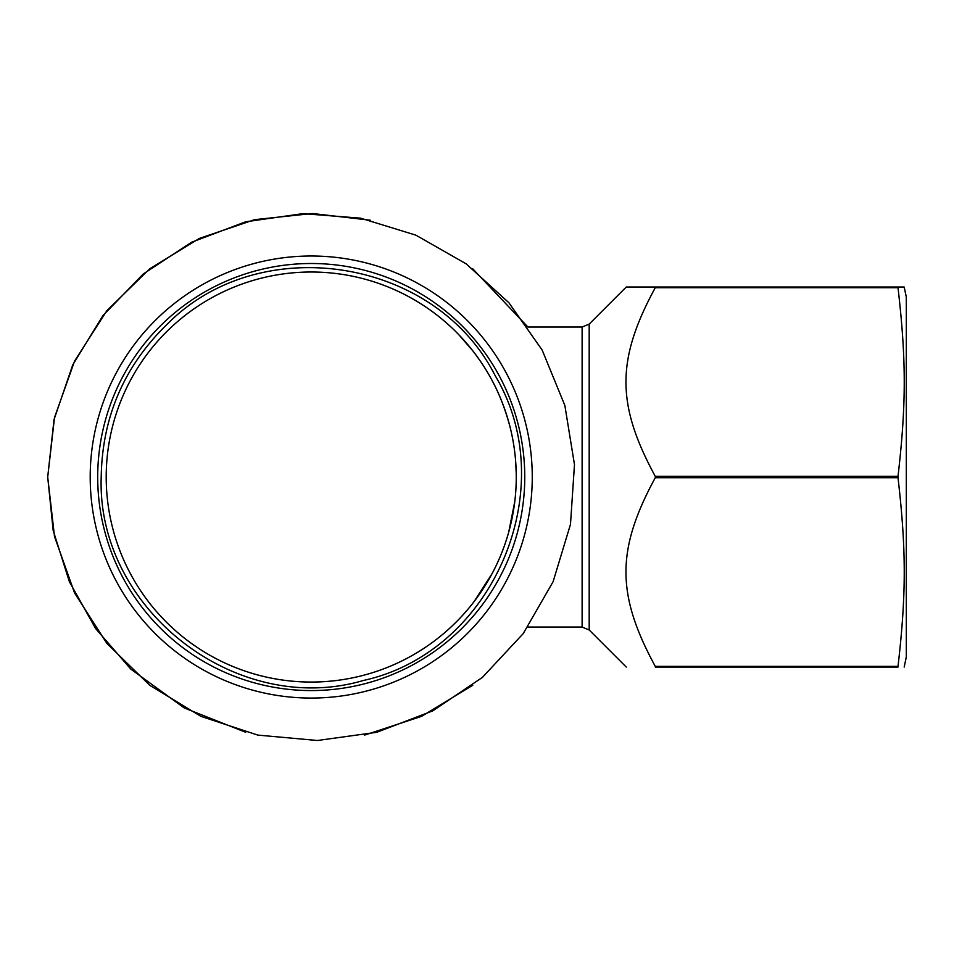 <?xml version="1.0" encoding="UTF-8"?>
<svg xmlns="http://www.w3.org/2000/svg" width="954" height="954" viewBox="0 0 954 954"><rect width="100%" height="100%" fill="white"/><g stroke="black" fill="none" stroke-linecap="round" stroke-linejoin="round"><path stroke-width="1.43" d="M311.231 698.066A221.03 221.03 0 0 0 532.26 477.036A221.03 221.03 0 0 0 311.231 256.006A221.03 221.03 0 0 0 90.201 477.036A221.03 221.03 0 0 0 311.231 698.066M97.702 477.036A213.529 213.529 0 0 0 311.231 690.565A213.529 213.529 0 0 0 524.76 477.036A213.529 213.529 0 0 0 311.231 263.507A213.529 213.529 0 0 0 97.702 477.036M589.19 324.086L582.119 327.019L582.119 627.052L589.19 629.986L589.19 324.086L626.265 287.011L904.177 287.011L906.3 297.016L906.3 657.056L904.177 667.061M655.267 666.369C616.201 594.354 616.201 549.742 655.267 477.715L898.012 477.715C906.312 549.742 906.312 594.354 898.012 666.369L655.267 666.369L655.267 667.061L898.012 667.061C906.312 667.061 906.312 667.061 898.012 667.061C906.312 667.061 906.312 667.061 898.012 667.061L898.012 666.369M655.267 476.356C616.201 404.329 616.201 359.718 655.267 287.691L898.012 287.691C906.312 359.718 906.312 404.329 898.012 476.356L655.267 476.356L655.267 477.715M898.012 287.011L898.012 287.691M898.012 476.356L898.012 477.715M655.267 287.011L655.267 287.691M655.267 667.061C616.201 667.061 616.201 667.061 655.267 667.061C616.201 667.061 616.201 667.061 655.267 667.061M459.661 335.641L457.586 333.459A205.027 205.027 0 0 0 106.204 477.036A205.027 205.027 0 0 0 460.508 617.572L464.24 613.494M463.179 614.674L464.3 613.446A205.027 205.027 0 0 0 474.257 601.366L492.014 573.736A205.027 205.027 0 0 0 508.732 532.07L514.802 501.446A205.027 205.027 0 0 0 516.233 473.756L515.709 462.141A205.027 205.027 0 0 0 509.973 426.676C505.036 408.336 498.715 392.273 491.012 378.476A205.027 205.027 0 0 0 480.244 360.97L473.828 352.145A205.027 205.027 0 0 0 465.409 341.89M472.945 351L458.826 334.735M509.138 423.516L510.295 427.976M510.473 525.38L508.47 532.988M478.014 596.262L474.15 601.497M311.231 272.009A205.027 205.027 0 0 0 106.204 477.036A205.027 205.027 0 0 0 311.231 682.062A205.027 205.027 0 0 0 516.257 477.036A205.027 205.027 0 0 0 311.231 272.009M245.691 732.29L184.277 707.975L130.829 669.136L95.627 628.567L69.38 581.702L53.174 530.472L47.7 477.036L54.509 536.542L74.567 592.971L106.86 643.413L149.706 685.27L200.9 716.359L257.795 735.093L317.443 740.495L376.77 732.29L432.711 710.897L482.378 677.423L523.209 633.611L553.093 581.702L570.48 524.378L574.475 464.622L564.863 405.498L542.17 350.082L508.911 302.764L466.136 263.829L415.896 235.173L360.612 218.168L302.955 213.636L245.691 221.781L191.587 242.233L143.255 273.977L102.996 315.512L72.778 364.833L54.044 419.545L47.7 477.036L54.509 417.53L74.567 361.101L106.86 310.658L149.706 268.801L199.398 238.405L254.551 219.67L312.471 213.505L370.343 220.219M101.207 477.036C96.485 609.165 236.664 717.885 363.462 680.464C492.61 652.178 563.063 489.366 495.281 375.852C435.763 257.795 260.549 230.045 167.463 323.931C124.282 365.835 102.197 416.874 101.207 477.036M472.755 268.801L527.896 327.019L582.119 327.019M472.755 685.27L421.561 716.359L364.666 735.093M589.19 629.986L626.265 667.061M582.119 627.052L527.896 627.052"/></g></svg>
